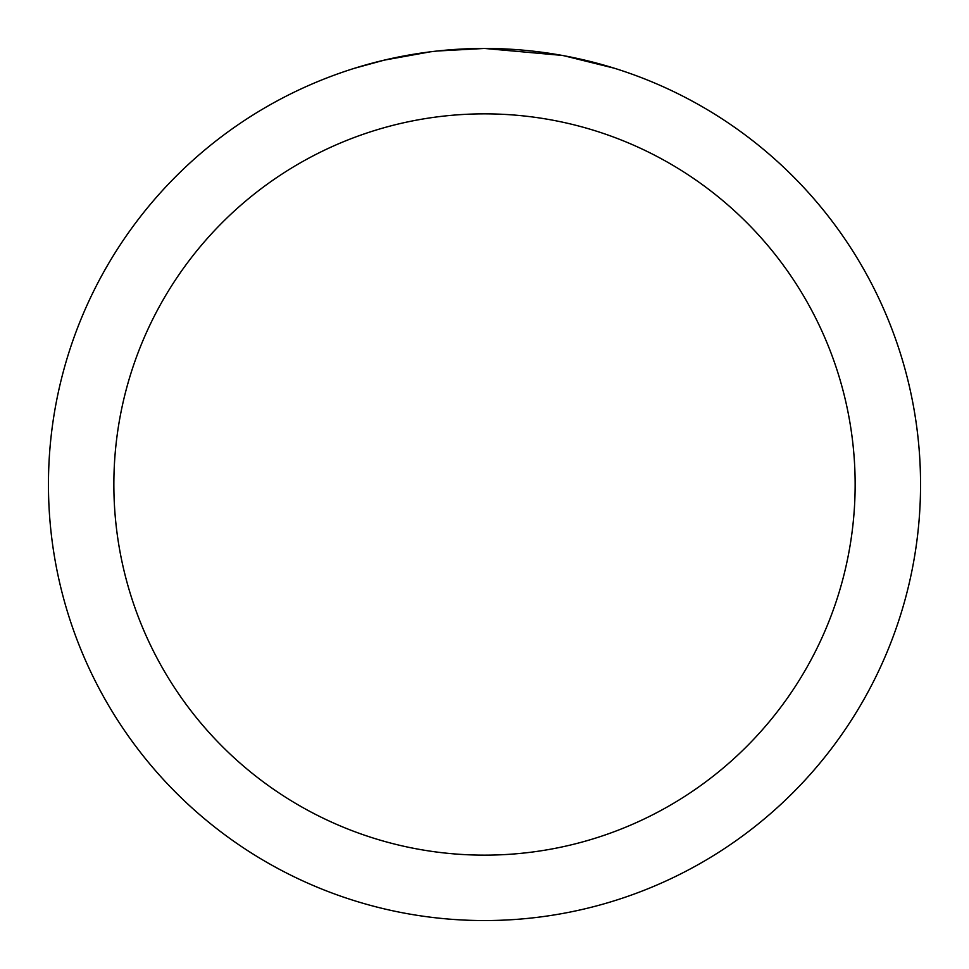 <?xml version="1.0" encoding="UTF-8"?>
<svg xmlns="http://www.w3.org/2000/svg" width="969" height="969" viewBox="0 0 969 969"><rect width="100%" height="100%" fill="white"/><g stroke="black" fill="none" stroke-linecap="round" stroke-linejoin="round"><path stroke-width="1.45" d="M493.197 48.535L499.265 48.704M538.195 51.769L540.036 51.999M561.959 55.39L484.5 48.45A436.05 436.05 0 0 1 920.55 484.5A436.05 436.05 0 0 1 484.5 920.55A436.05 436.05 0 0 1 48.45 484.5A436.05 436.05 0 0 1 484.5 48.45L437.37 51.006M564.019 55.766L614.043 68.145M484.5 113.857A370.642 370.642 0 0 1 855.142 484.5A370.642 370.642 0 0 1 484.5 855.142A370.642 370.642 0 0 1 113.857 484.5A370.642 370.642 0 0 1 484.5 113.857M435.323 51.236L430.006 51.866M354.969 68.145L384.196 60.151L430.006 51.878M452.535 49.625L454.945 49.455M419.311 53.356L427.329 52.217"/></g></svg>
